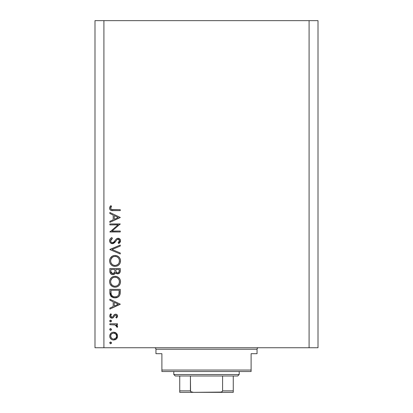 <?xml version="1.0" encoding="UTF-8"?>
<svg xmlns="http://www.w3.org/2000/svg" width="413" height="413" viewBox="0 0 413 413"><rect width="100%" height="100%" fill="white"/><g stroke="black" fill="none" stroke-linecap="round" stroke-linejoin="round"><path stroke-width="0.62" d="M103.911 347.746L309.089 347.746L309.089 20.65L103.911 20.65L103.911 347.746L94.99 347.746L94.99 20.65L94.99 347.746L103.911 347.746L103.911 20.65L94.99 20.65L309.089 20.65L309.089 347.746L103.911 347.746M109.858 224.894L118.03 224.894L109.858 224.894L109.858 223.96L120.266 223.96L112.073 231.032L120.266 231.032L120.266 231.967L109.858 231.967L118.03 224.894L109.858 231.967L120.266 231.967L120.266 231.032L112.073 231.032L120.266 223.96L109.858 223.96L109.858 224.894L109.858 223.96L120.266 224.156M112.408 243.706L110.395 242.803L109.6 241.022L110.245 238.822L111.866 237.568L112.393 238.451L111.211 239.37L110.658 240.738L111.123 242.132L111.98 242.71L113.585 242.292L116.311 239.003L117.468 238.322L119.491 238.673L120.519 240.557L120.24 242.044L118.768 243.577L118.128 242.73L119.362 241.321L119.388 240.144L118.691 239.292L117.762 239.22L116.802 239.855L114.36 242.89L112.408 243.706L115.769 241.254L116.802 239.855L118.149 239.173L119.465 240.696L118.128 242.73L118.768 243.577L120.534 240.8C120.436 239.256 119.625 238.399 118.103 238.239L116.518 238.817L113.446 242.4L112.424 242.772C111.288 242.596 110.699 241.915 110.658 240.733L112.393 238.451L111.866 237.568C110.472 238.198 109.713 239.256 109.59 240.733C109.724 242.503 110.663 243.494 112.408 243.706L112.408 243.706M120.266 252.983L120.266 253.985L109.858 249.581L120.266 245.043L120.266 246.045L112.062 249.514L120.266 252.983L120.266 253.985L109.858 249.581L120.266 253.985L120.266 252.983L112.062 249.514L120.266 246.045L120.266 245.043L109.858 249.447L120.266 245.043L120.266 246.045M109.59 260.939L109.977 258.837L111.159 257.062L112.919 255.853L114.747 255.456L117.111 255.848L118.908 257L120.111 258.76L120.529 260.588L120.152 262.978L118.97 264.785L117.189 265.998L115.335 266.385L112.961 265.998L111.185 264.81L109.987 263.04L109.59 260.939C109.894 264.279 111.722 266.096 115.067 266.39C118.443 266.086 120.266 264.243 120.534 260.856C120.193 257.531 118.355 255.73 115.015 255.451C111.686 255.771 109.879 257.598 109.59 260.939M114.747 276.271L115.015 276.266C111.686 276.586 109.879 278.414 109.59 281.754L109.977 279.653L111.159 277.877L112.919 276.669L114.747 276.271L117.111 276.664L118.908 277.815L120.111 279.575L120.529 281.403L120.152 283.793L118.97 285.6L117.189 286.813L115.335 287.2L112.961 286.813L111.185 285.626L109.987 283.855L109.59 281.754C109.894 285.094 111.722 286.911 115.067 287.205C118.443 286.901 120.266 285.058 120.534 281.671C120.193 278.347 118.355 276.545 115.015 276.266L115.289 276.271M109.858 300.236L109.858 299.213L120.266 304.154L109.858 309.089L109.858 308.072L113.193 306.534L113.193 301.815L109.858 300.236L109.858 299.213L109.858 300.236L113.193 301.815L113.193 306.534L109.858 308.072L109.858 309.089L120.266 304.288L109.858 309.089L109.858 308.072M110.591 342.047L109.724 342.914L109.977 342.3L110.761 342.062L111.443 343.084L110.421 343.766L109.724 342.914L110.591 343.781L111.458 342.914L110.927 342.109M113.642 332.171L115.088 332.434L116.337 333.214L117.287 334.525L117.597 336.115L117.287 337.695L116.631 338.717L115.433 339.636L113.642 340.044L112.129 339.754L110.854 338.903L109.997 337.627L109.724 336.115L109.992 334.597L110.849 333.322L112.129 332.465L113.642 332.171C111.226 332.393 109.925 333.709 109.724 336.115C109.925 338.515 111.231 339.827 113.642 340.044L116.342 339.001L117.597 336.115L116.337 333.214L113.642 332.171M109.724 329.44L110.591 328.572L111.458 329.44L110.591 330.307L109.724 329.44L110.591 330.307L111.458 329.44L110.591 328.572L109.724 329.44M109.858 324.701L109.858 323.766L109.858 324.701L109.858 323.766L117.462 323.766L117.462 324.701L116.342 324.701L117.498 325.981L117.338 327.37L116.528 326.859L116.321 325.568L115.31 324.954L109.858 324.701L115.026 324.866L117.338 327.37L117.597 326.554L116.342 324.701L117.462 324.701L117.462 323.766L109.858 323.766L117.462 323.766L117.462 324.701M110.591 320.163L109.724 321.03L109.977 320.421L110.761 320.178L111.443 321.2L110.927 321.835L110.261 321.835L109.724 321.03L110.591 321.897L111.458 321.03L110.591 320.163L111.076 320.307M115.604 314.159L116.755 314.484L117.566 315.697L117.504 316.647L116.512 318.031L115.862 317.396L116.647 315.888L115.836 315.114L114.948 315.351L113.425 317.52L112.537 318.077L110.684 317.793L109.76 316.368L109.992 314.727L110.756 313.761L111.458 314.381L110.72 315.449L110.741 316.379L111.882 317.23L112.692 316.895L114.262 314.639L115.604 314.159L114.432 314.51L112.61 316.972L111.882 317.23L110.658 315.888L111.458 314.381L110.756 313.761L109.724 315.935C109.832 317.298 110.565 318.041 111.923 318.165L113.1 317.809L114.948 315.351L115.64 315.093L116.662 316.079L115.862 317.396L116.512 318.031L117.597 316.084C117.483 314.876 116.817 314.236 115.604 314.159L115.604 314.159M112.393 297.339L109.858 292.569C109.889 295.915 111.582 297.685 114.933 297.881L111.938 297.081L110.477 295.61L109.91 293.612L109.858 289.343L120.266 289.343L120.204 293.111L119.569 295.46L117.937 297.123L114.933 297.881C117.287 297.902 118.939 296.854 119.889 294.748L120.266 289.343L109.858 289.343L109.858 292.569L109.858 289.343L120.266 289.343L120.266 291.444M109.868 271.651L109.858 268.527L109.858 271.341L109.858 268.527L120.266 268.527L120.018 272.317L119.336 273.277L118.278 273.798L116.714 273.695L115.475 272.663L114.107 274.361L112.191 274.604L110.622 273.659L109.858 271.341C109.904 273.318 110.891 274.423 112.811 274.666C114.153 274.604 115.036 273.938 115.475 272.663L117.684 273.865C119.522 273.592 120.384 272.492 120.266 270.556L120.266 268.527L109.858 268.527L120.266 268.527L120.266 270.556M109.858 213.506L109.858 212.483L120.266 217.424L109.858 222.359L109.858 221.342L113.193 219.804L113.193 215.085L109.858 213.506L109.858 212.483L109.858 213.506L113.193 215.085L113.193 219.804L109.858 221.342L109.858 222.359L120.266 217.558L109.858 222.359L109.858 221.342M111.102 206.99L110.674 208.457L111.624 209.541L120.266 209.685L120.266 210.62L112.61 210.609L110.761 210.279L109.873 209.406L109.59 208.188L109.941 206.82L110.792 205.679L111.593 206.232L110.658 208.245L111.593 206.232L110.792 205.679L109.59 208.188C109.935 210.093 111.154 210.904 113.239 210.62L120.266 210.62L120.266 209.685L113.343 209.685C111.933 209.928 111.04 209.448 110.658 208.245L110.916 209.035M318.01 20.65L318.01 347.746L309.089 347.746L318.01 347.746L318.01 20.65L309.089 20.65L318.01 20.65M111.216 342.31L111.443 342.733M111.458 342.914L110.591 343.781M109.744 342.733L110.261 342.109M111.205 343.528L111.396 343.249M116.626 333.503L116.884 333.823M117.292 337.695L116.889 338.392M116.058 339.238L116.342 339.001M115.433 339.636L115.108 339.78M113.642 340.044L113.255 340.028M111.443 339.383L110.86 338.908M110.142 337.953L109.873 337.261M109.863 337.24L109.791 336.894M109.724 336.115L109.739 335.723M109.786 335.351L110.849 333.322M110.854 333.312L111.443 332.837M115.108 332.439L115.981 332.924M116.053 332.976L115.748 332.764M111.138 334.437L110.658 336.11L111.402 338.128M115.547 333.781L113.632 333.105L111.959 333.611M115.795 338.206L116.662 336.11C116.476 337.942 115.47 338.939 113.632 339.109L115.759 338.242M114.788 338.892L115.547 338.433M114.225 339.058L114.509 338.99M112.465 338.877L113.632 339.109C111.804 338.944 110.813 337.942 110.658 336.11C110.813 334.277 111.804 333.276 113.632 333.105C115.47 333.276 116.481 334.277 116.662 336.11L115.769 333.983M111.138 337.782L112.486 338.887M110.71 335.532L110.71 336.693M111.324 328.965L111.443 329.259M111.391 329.775L111.211 330.044M111.2 330.054L110.932 330.24M110.421 330.286L109.982 330.054M110.261 330.24L109.935 330.008M109.744 329.259L109.977 328.825M110.266 328.629L110.591 328.572M117.597 326.554L117.338 327.37L116.528 326.859L116.652 326.229M116.198 325.444L115.914 325.227M115.857 325.196L115.31 324.954M115.568 325.052L114.7 324.804M114.375 324.768L113.725 324.726M111.216 320.426L111.443 320.855M111.458 321.03L110.591 321.897L109.941 321.603M109.744 320.849L109.982 320.416M110.111 320.312L110.421 320.178M109.977 321.644L110.261 321.835M117.576 316.373L117.261 317.163M117.349 317.014L116.512 318.031L115.862 317.396L116.146 317.132M116.647 316.281L116.363 315.393M115.836 315.114L115.454 315.114M115.273 315.165L114.824 315.465M114.308 316.188L114.478 315.909M114.164 316.441L113.704 317.179M113.27 317.674L112.961 317.891M111.479 318.124L110.359 317.52M110.338 317.504L109.987 317.024M110.756 313.761L111.298 314.53M110.896 315.047L110.72 315.449M110.674 315.666L110.736 316.358M111.025 316.838L111.391 317.117M111.396 317.117L112.078 317.21M111.882 317.23L112.444 317.081M112.852 316.704L113.038 316.435M113.214 316.141L114.112 314.783M116.363 314.288L117.013 314.696M117.271 314.99L117.452 315.32M120.266 304.154L109.858 299.213L120.266 304.154M118.237 304.211L114.262 306.043L114.262 302.326L118.237 304.211L114.262 302.326L114.262 306.043L118.237 304.211M120.204 293.111L120.131 293.71M120.095 293.948L120.013 294.335M119.563 295.465L119.181 296.038M118.309 296.875L117.235 297.468M116.079 297.788L115.723 297.84M114.406 297.861L113.374 297.696M110.813 296.106L111.118 296.436M118.784 294.562L118.908 294.206C118.226 296.023 116.9 296.937 114.933 296.947C113.105 296.952 111.856 296.116 111.19 294.443L110.927 290.277L119.197 290.277L118.908 294.206L119.197 291.413M118.799 294.515L118.959 294.01M115.676 296.895L116.92 296.534M119.187 291.81L119.197 290.277L110.927 290.277L111.04 293.71L111.737 295.517L113.735 296.808L116.218 296.787M117.912 295.858L118.676 294.805M111.04 293.71L111.402 294.97M111.737 295.512L112.109 295.93M113.11 296.596L113.993 296.864M110.968 292.967L111.02 293.55M115.552 276.287L116.533 276.467M117.607 276.886L118.908 277.815M118.567 277.51L118.903 277.81M118.98 277.882L119.269 278.202M119.3 278.238L119.584 278.615M119.605 278.641L119.915 279.157M120.297 280.081L120.508 281.129M119.92 284.309L119.672 284.727M119.651 284.769L118.996 285.574M117.158 286.823L116.765 286.963M116.249 287.092L115.609 287.185M115.067 287.205L115.335 287.2M114.53 287.185L113.002 286.829M111.985 286.286L110.256 284.407M110.617 284.97L110.276 284.449M109.615 281.217L109.6 281.485M110.364 278.883L111.149 277.882M111.174 277.861L112.372 276.937M112.635 276.798L113.301 276.524M113.916 276.369L114.478 276.287M119.987 279.296L119.6 278.636M109.801 280.159L109.682 280.685M112.475 286.586L113.472 286.989M112.284 285.3L111.149 283.85L112.568 285.512L114.628 286.255L116.786 285.935L118.211 284.924L119.135 283.437L118.743 284.221M111.464 279.085L111.902 278.543L110.829 280.417L110.658 281.712C110.87 278.992 112.326 277.484 115.02 277.2C117.741 277.469 119.223 278.971 119.465 281.712L119.465 281.712C119.243 284.469 117.782 285.987 115.067 286.271C112.331 286.002 110.86 284.485 110.658 281.712L110.756 282.719M111.902 278.543L112.558 277.964L111.902 278.543M116.321 277.386L114.153 277.278L112.553 277.97M119.249 283.122L119.383 280.84L118.722 279.214L117.509 277.954L118.159 278.501M116.332 286.095L117.896 285.233M118.164 284.975L118.495 284.588M118.975 283.808L119.14 283.437M110.736 282.595L111.025 283.581M111.386 284.273L112.269 285.285M113.343 285.941L113.673 286.059M114.127 277.283L113.363 277.515M110.968 280.004L110.756 280.721M119.383 280.84L119.264 280.37M119.13 279.999L118.98 279.668M118.722 279.214L118.541 278.951M117.932 278.285L116.74 277.531M116.729 277.526L116.342 277.391M120.219 271.444L120.173 271.733M120.018 272.317L118.273 273.804L118.841 273.602M117.684 273.865L117.359 273.845M117.034 273.788L115.888 273.184M115.299 273.086L115.093 273.463M113.683 274.537L113.255 274.635M112.475 274.645L112.217 274.609M112.186 274.604L111.67 274.438M111.603 274.408L110.41 273.38M110.787 273.84L110.034 272.58M115.475 272.663L115.661 272.931M114.778 271.057L114.793 270.081M114.045 273.22L113.477 273.602L114.669 272.028L113.136 273.7M111.882 273.447L111.231 272.719L111.882 273.447L112.811 273.731C111.371 273.37 110.741 272.389 110.927 270.789L110.927 269.462L114.793 269.462L110.927 269.462L110.927 270.789M115.893 270.897L116.409 272.353L117.669 272.931C116.275 272.585 115.676 271.635 115.862 270.087L115.862 269.462L119.197 269.462L119.197 270.727C119.305 271.971 118.799 272.704 117.669 272.931L118.237 272.828M118.046 272.89L119.058 271.857L119.197 269.462L115.862 269.462L115.945 271.31M119.063 271.847L119.197 270.727M110.978 271.795L112.811 273.731L113.652 273.52M114.442 272.673L114.716 271.785M115.862 270.087L115.888 270.799M115.547 255.471L116.533 255.652M117.111 255.848L118.072 256.339M118.567 256.695L118.903 256.994M118.98 257.067L119.269 257.387M119.3 257.418L119.589 257.8M119.605 257.826L119.915 258.347M120.297 259.266L120.426 259.777M120.431 259.792L120.508 260.314M119.92 263.494L118.996 264.759M117.153 266.008L116.781 266.142M113.394 266.153L112.475 265.771M111.98 265.466L111.618 265.198M110.364 258.068L112.372 256.122M112.63 255.983L113.286 255.714M115.015 255.451L114.478 255.471M120.111 258.76L119.6 257.82M115.552 255.471L115.284 255.456M113.947 255.549L113.425 255.673M109.801 259.343L109.682 259.87M109.615 260.402L109.6 260.67M110.256 263.592L111.185 264.81M111.582 265.172L112.021 265.497M120.441 261.935L120.508 261.398M112.284 264.485L111.149 263.035L112.269 264.47L113.673 265.244M110.736 260.014L110.658 260.897C110.87 258.177 112.326 256.669 115.02 256.385C117.741 256.654 119.223 258.156 119.465 260.897L119.465 260.897C119.243 263.654 117.782 265.172 115.067 265.456C112.331 265.187 110.86 263.67 110.658 260.897L110.756 261.904M111.464 258.27L110.968 259.188L112.558 257.149L111.464 258.27L110.756 259.906M116.321 256.571L114.153 256.463L112.553 257.154M119.249 262.307L119.383 260.025L118.722 258.399L117.509 257.139L118.159 257.686M119.135 262.622L119.383 261.775M112.563 264.692L114.189 265.378L115.945 265.378L117.891 264.418L118.743 263.406M116.332 265.28L117.896 264.418M118.164 264.16L118.495 263.773M118.975 262.993L119.14 262.622M110.736 261.78L111.025 262.766M111.386 263.458L112.269 264.47M114.127 256.468L113.363 256.7M119.383 260.025L119.264 259.555M119.13 259.183L118.98 258.853M118.722 258.399L118.541 258.135M117.932 257.469L116.74 256.716M116.729 256.71L116.342 256.576M109.6 240.48L109.6 241.022M109.894 239.38L110.452 238.59M111.123 238.022L111.422 237.826M111.866 237.568L112.393 238.451L110.808 240.005M111.515 239.065L111.216 239.364M110.694 240.366L110.689 241.109M111.123 242.137L111.567 242.529M111.603 242.55L112.191 242.756M112.424 242.772L112.904 242.694M112.961 242.674L113.72 242.173M113.978 241.92L113.59 242.281M114.731 241.032L115.428 240.077M118.598 238.286L119.058 238.425M119.073 238.43L119.491 238.668M120.524 241.016L120.405 241.636M120.395 241.662L119.667 242.823M119.434 243.04L119.114 243.314M118.768 243.577L118.128 242.73M118.619 242.328L119.362 241.321M119.44 241.011L119.45 240.418M119.445 240.412L119.393 240.154M119.021 239.53L118.696 239.292M117.762 239.225L117.488 239.318M117.4 239.364L117.127 239.55M117.08 239.592L116.27 240.547M115.444 241.693L114.68 242.586M113.461 243.474L112.95 243.644M111.572 243.577L111.84 243.649M111.495 243.551L110.395 242.803M110.751 243.133L110.199 242.581M116.533 240.196L116.941 239.721M120.266 231.032L120.266 231.967L109.858 231.755M120.266 217.424L109.858 212.483L120.266 217.424M118.237 217.481L114.262 219.313L114.262 215.596L118.237 217.481L114.262 215.596L114.262 219.313L118.237 217.481M120.266 209.685L120.266 210.62L113.234 210.62M112.61 210.609L111.928 210.563M111.36 210.48L111.051 210.398M110.761 210.279L110.503 210.119M110.245 209.902L110.013 209.623M109.868 209.401L109.657 208.818M109.605 208.503L109.59 208.188M109.806 207.099L109.93 206.836M110.219 206.371L110.555 205.942M110.792 205.679L111.593 206.232L111.169 206.882M110.891 207.388L110.669 208.069M110.932 209.045L111.211 209.324M111.247 209.355L111.567 209.52M111.835 209.592L113.338 209.685M112.909 209.68L112.481 209.659M111.624 209.541L111.242 209.345M113.048 339.058L113.931 339.099M116.435 337.266L116.605 335.521M113.632 333.105L113.048 333.162M111.964 333.606L111.51 333.978M110.927 291.47L110.937 292.218M114.329 296.916L115.258 296.937M118.34 295.372L118.67 294.81M119.068 293.416L119.151 292.616M110.968 283.447L111.36 284.237M112.568 285.512L113.343 285.935M114.628 286.255L115.506 286.255M119.135 283.437L119.383 282.59M119.465 281.712L119.445 281.274M117.509 277.954L117.137 277.722M115.459 277.216L114.153 277.278M113.317 277.536L112.558 277.964M110.73 280.845L110.658 281.712M111.009 272.017L111.231 272.719M113.152 273.7L113.477 273.602M110.968 262.632L111.36 263.422M114.628 265.44L115.506 265.44M119.465 260.897L119.445 260.458M117.509 257.139L117.137 256.907M115.459 256.401L114.153 256.463M113.317 256.721L112.558 257.149M110.968 259.188L110.658 260.897M154.462 347.746A1.487 1.487 0 0 1 155.949 349.233L155.949 353.693L161.896 353.693L161.896 370.048L251.104 370.048L251.104 353.693L257.051 353.693L257.051 349.233A1.487 1.487 0 0 1 258.538 347.746A1.487 1.487 0 0 0 257.051 349.233L155.949 349.233A1.487 1.487 0 0 0 154.462 347.746M256.674 353.693L251.104 353.693L251.104 371.535L161.896 371.535L251.104 371.535L251.104 370.048L161.896 370.048L161.896 353.693L155.949 353.693L155.949 349.233L257.051 349.233L257.051 353.693L256.674 353.693L257.051 353.693M161.896 370.048L161.896 371.535L161.896 370.048M155.949 353.693L156.326 353.693M233.262 391.132L233.262 390.863L222.581 390.863L222.581 375.995L237.723 375.995L239.21 374.508L173.79 374.508L175.277 375.995L222.581 375.995L175.277 375.995L173.79 374.508L239.21 374.508L239.21 371.535L239.21 374.508L237.723 375.995L222.581 375.995L222.581 390.863L222.132 391.658L221.296 392.087L193.537 392.35L191.002 391.756M173.79 371.535L173.79 374.508L173.79 371.535M233.262 390.863L233.262 375.995L233.262 392.335L233.262 390.863L222.581 390.863L222.132 391.658L219.928 392.335L179.738 392.35L193.537 392.35L191.699 392.087L190.868 391.658L190.419 390.863L190.419 375.995L190.553 391.312L190.419 390.863L179.738 390.863L179.738 392.35M190.465 391.132L190.419 390.863L179.738 390.863L179.738 391.312M179.738 375.995L179.738 390.863L179.738 375.995M233.262 392.35L219.463 392.35L233.262 392.335"/></g></svg>
